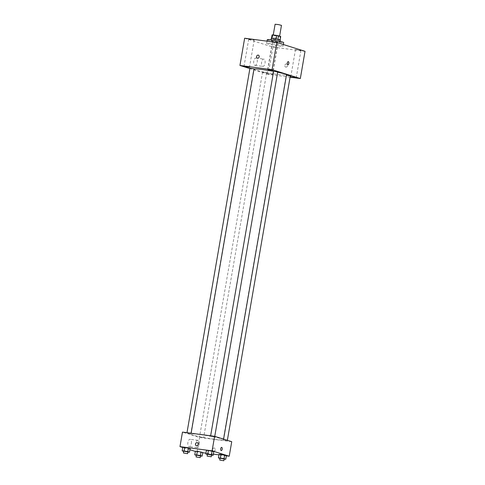 <?xml version="1.0" encoding="UTF-8"?>
<svg xmlns="http://www.w3.org/2000/svg" width="485" height="485" viewBox="0 0 485 485"><rect width="100%" height="100%" fill="white"/><g stroke="black" fill="none" stroke-linecap="round" stroke-linejoin="round"><path stroke-width="0.36" stroke-dasharray="2.42 1.82" d="M275.104 24.25L281.47 25.353M277.905 36.163L279.59 36.242L276.444 35.46L273.219 35.144L277.905 36.163M277.899 39.382L277.893 39.4A4.389 0.321 -170.2 0 0 276.129 39.055L272.006 38.515A4.389 0.321 -170.2 0 0 271.467 38.557L273.661 39.243L274.292 35.617L272.091 34.926M273.661 39.243A4.389 0.321 -170.2 0 0 275.431 39.588L279.554 40.134L280.178 36.502A4.389 0.321 -170.2 0 0 280.718 36.46M280.178 36.502L276.056 35.957A4.389 0.321 -170.2 0 1 274.292 35.617M277.893 39.4L280.112 39.964M275.431 39.588L276.056 35.957M279.554 40.134A4.389 0.321 -170.2 0 0 280.087 40.091M280.33 40.109A4.62 0.34 9.8 0 1 275.722 39.655A4.62 0.34 9.8 0 1 271.23 38.539M279.481 41.668A4.62 0.34 -170.2 0 0 274.389 40.619A4.62 0.34 -170.2 0 0 270.915 40.352A4.62 0.34 -170.2 0 0 277.608 41.813A4.62 0.34 -170.2 0 0 280.015 41.922A4.62 0.34 -170.2 0 0 279.481 41.668M267.271 39.721A8.312 0.612 -170.2 0 0 279.318 42.347A8.312 0.612 -170.2 0 0 283.658 42.553M278.693 45.978A8.312 0.612 -170.2 0 0 283.028 46.184A8.312 0.612 -170.2 0 0 274.94 44.171A8.312 0.612 -170.2 0 0 266.647 43.353A8.312 0.612 -170.2 0 0 278.693 45.978M249.041 39.273L254.182 40.061L249.041 39.273M272.164 46.524L277.305 47.312L272.164 46.524M295.814 49.634L300.955 50.422L295.814 49.634M272.691 42.383L277.832 43.171L272.691 42.383M305.029 51.313L272.903 47.087L244.646 38.224M267.459 73.756L272.6 74.544L267.459 73.756M290.078 77.194L268.199 74.32L272.903 47.087M268.199 74.32L249.884 68.573M254.855 65.348A3.692 1.776 97.5 0 0 255.001 65.384A3.692 1.776 97.5 0 0 257.238 61.953A3.692 1.776 97.5 0 0 255.959 58.054A3.692 1.776 97.5 0 0 253.74 61.334A3.692 1.776 97.5 0 0 254.855 65.348M262.682 66.378A3.692 1.776 97.5 0 0 262.828 66.409A3.692 1.776 97.5 0 0 265.065 62.977A3.692 1.776 97.5 0 0 263.785 59.085A3.692 1.776 97.5 0 0 261.567 62.365A3.692 1.776 97.5 0 0 262.682 66.378M288.29 61.619L288.29 61.619A1.619 0.776 97.5 0 0 287.332 62.983A1.619 0.776 97.5 0 0 287.866 64.82L287.872 64.82M285.871 67.124A1.619 1.413 -72.6 0 0 286.629 63.996A1.619 1.413 -72.6 0 0 285.659 67.082A1.619 1.413 -72.6 0 0 286.629 63.996A1.619 1.413 -72.6 0 0 285.659 67.082A1.619 1.413 -72.6 0 0 285.871 67.124M258.372 55.138L258.372 55.138A1.619 1.413 107.4 0 1 257.402 58.218L257.402 58.218M249.963 68.118L254.055 68.821M286.459 75.151L290.309 75.884M273.607 71.228L277.699 71.932M262.809 72.186L266.659 72.774L262.809 72.186M254.019 69.009A16.623 1.219 -170.2 0 0 253.752 69.173A16.623 1.219 -170.2 0 0 277.838 74.417A16.623 1.219 -170.2 0 0 286.514 74.829M277.656 72.192A16.623 1.219 -170.2 0 0 273.582 71.38M214.813 439.313A16.623 1.219 -170.2 0 0 223.488 439.725A16.623 1.219 -170.2 0 0 207.313 435.694A16.623 1.219 -170.2 0 0 190.72 434.069A16.623 1.219 -170.2 0 0 214.813 439.313M200.62 437.015L203.627 437.67L200.62 437.015M213.588 436.779L210.581 436.124L213.588 436.779M226.192 440.732L223.185 440.071L226.192 440.732M189.944 433.669L186.931 433.014L189.944 433.669M231.733 441.696L199.602 437.47L182.475 432.099M190.144 448.528L182.796 447.249L190.144 448.528M226.398 455.591L219.044 454.312L226.398 455.591M202.712 452.729L195.358 451.444M189.938 449.747L182.754 447.497M226.356 455.839L218.947 454.863M213.364 454.13L205.955 453.16M213.794 451.638L206.44 450.359L213.794 451.638M202.754 452.481L195.4 451.202L202.754 452.481M197.092 451.99L199.602 437.47M191.345 443.49A3.692 1.776 97.5 0 0 190.114 439.289A3.692 1.776 97.5 0 0 187.871 442.72A3.692 1.776 97.5 0 0 189.15 446.618A3.692 1.776 97.5 0 0 191.345 443.49M213.667 451.153A1.619 1.413 -72.6 0 0 214.425 448.025A1.619 1.413 -72.6 0 0 213.461 451.111A1.619 1.413 -72.6 0 0 214.425 448.025A1.619 1.413 -72.6 0 0 213.461 451.111A1.619 1.413 -72.6 0 0 213.667 451.153M197.304 442.653L197.304 442.653A1.619 1.413 107.4 0 1 196.334 445.739L196.334 445.739M199.171 444.521A3.692 1.776 97.5 0 0 197.941 440.319A3.692 1.776 97.5 0 0 195.697 443.751A3.692 1.776 97.5 0 0 196.977 447.643A3.692 1.776 97.5 0 0 199.171 444.521M221.233 450.595L221.233 450.595A1.619 0.776 -82.5 0 1 220.675 448.892A1.619 0.776 -82.5 0 1 221.657 447.388L221.657 447.388M200.457 456.027L196.364 455.33M196.401 455.118L200.493 455.827M200.178 456.015L200.808 452.384M196.504 455.373L197.128 451.741M187.853 452.075L183.76 451.377M183.797 451.165L187.889 451.874M187.574 452.062L188.198 448.431M183.9 451.42L184.524 447.788M224.106 459.137L220.014 458.44M220.051 458.228L224.143 458.937M223.827 459.125L224.452 455.494M220.148 458.483L220.778 454.851M211.502 455.185L207.41 454.487M207.447 454.275L211.539 454.985M211.224 455.172L211.848 451.541M207.544 454.53L208.174 450.898M280.015 41.922L280.1 41.425M270.915 40.352L271 39.855M283.028 46.184L283.319 44.505M266.647 43.353L267.023 41.17M248.72 39.121L244.022 66.348M254.182 40.061L249.478 67.294M271.842 46.366L267.138 73.599M277.305 47.312L272.6 74.544M295.492 49.476L290.788 76.709M300.955 50.422L296.25 77.655M272.37 42.225L267.665 69.458M277.832 43.171L273.128 70.404M255.001 65.384L262.828 66.409M255.959 58.054L263.785 59.085M223.488 439.725L223.591 439.137M190.72 434.069L253.752 69.173M262.567 72.071L199.535 436.967M266.659 72.774L203.627 437.67M214.673 436.827L214.752 436.367M210.581 436.124L210.635 435.803M227.277 440.78L227.356 440.319M223.185 440.071L286.217 75.181M191.023 433.717L191.108 433.232M186.931 433.014L186.986 432.693M197.941 440.319L190.114 439.289M196.977 447.643L189.15 446.618"/><path stroke-width="0.73" d="M279.615 36.114L281.47 25.353L278.329 24.565L275.104 24.25L273.249 34.968M272.012 38.485L272.631 34.884A4.389 0.321 -170.2 0 0 272.091 34.926L271.479 38.473M272.631 34.884L276.753 35.429A4.389 0.321 -170.2 0 1 278.517 35.769L280.718 36.46L280.112 39.964M277.899 39.382L278.517 35.769M271 39.855L271.23 38.539A4.62 0.34 9.8 0 1 274.704 38.806A4.62 0.34 9.8 0 1 279.796 39.849A4.62 0.34 9.8 0 1 280.33 40.109L280.1 41.425M276.129 39.043L276.753 35.429M283.319 44.505L283.658 42.553A8.312 0.612 -170.2 0 0 275.571 40.54A8.312 0.612 -170.2 0 0 267.271 39.721L267.023 41.17M249.884 68.573L239.942 65.457L244.646 38.224L276.771 42.45L305.029 51.313L300.33 78.546L290.078 77.194M244.343 66.506L249.478 67.294L244.343 66.506M291.109 76.86L296.25 77.655L291.109 76.86M267.987 69.616L273.128 70.404L267.987 69.616M239.942 65.457L272.067 69.682L276.771 42.45M272.067 69.682L300.33 78.546M287.332 62.983A1.619 0.776 97.5 0 0 287.872 64.82A1.619 0.776 97.5 0 0 288.848 63.323A1.619 0.776 97.5 0 0 288.29 61.619A1.619 0.776 97.5 0 0 287.332 62.983M287.866 64.82A1.619 0.776 97.5 0 0 288.848 63.323A1.619 0.776 97.5 0 0 288.29 61.619M257.402 58.218A1.619 1.413 107.4 0 1 258.372 55.138A1.619 1.413 107.4 0 1 257.402 58.218A1.619 1.413 107.4 0 1 258.372 55.138M191.108 433.232L254.055 68.821L249.963 68.118L186.986 432.693M227.356 440.319L290.309 75.884L286.459 75.151M214.752 436.367L277.699 71.932L273.607 71.228L210.635 435.803M223.591 439.137L286.514 74.829A16.623 1.219 -170.2 0 0 277.656 72.192M273.582 71.38A16.623 1.219 -170.2 0 0 254.019 69.009M182.754 447.497L179.971 446.624L182.475 432.099L214.606 436.324L231.733 441.696L229.223 456.215L226.356 455.839M179.971 446.624L212.097 450.85L214.606 436.324M212.097 450.85L229.223 456.215M221.657 447.388A1.619 0.776 -82.5 0 1 222.191 449.225A1.619 0.776 -82.5 0 1 221.233 450.595A1.619 0.776 -82.5 0 1 220.675 448.892A1.619 0.776 -82.5 0 1 221.657 447.388A1.619 0.776 -82.5 0 1 222.197 449.231A1.619 0.776 -82.5 0 1 221.233 450.595M183.76 451.377L182.166 450.88L182.796 447.249L184.743 447.346L190.144 448.528L184.743 447.346L184.112 450.977L187.792 451.62L189.52 452.159L187.853 452.075M220.014 458.44L218.42 457.943L219.044 454.312L220.99 454.409L226.398 455.591L220.99 454.409L220.366 458.04L224.04 458.677L225.774 459.222L224.106 459.137M195.358 451.444L189.938 449.747M218.947 454.863L213.364 454.13M205.955 453.16L202.712 452.729M207.41 454.487L205.816 453.99L206.44 450.359L208.386 450.456L213.794 451.638L208.386 450.456L207.762 454.087L211.436 454.73L213.17 455.269L211.502 455.185M196.364 455.33L194.77 454.833L195.4 451.202L197.346 451.299L202.754 452.481L197.346 451.299L196.716 454.93L200.396 455.573L202.124 456.112L200.457 456.027M196.334 445.739A1.619 1.413 107.4 0 1 197.304 442.653A1.619 1.413 107.4 0 1 196.334 445.739A1.619 1.413 107.4 0 1 197.304 442.653M194.77 454.833L196.716 454.93M200.178 457.64L200.493 455.827L196.401 455.118L196.085 456.937L200.178 457.64L196.085 456.937M200.396 455.573L201.02 451.941M202.124 456.112L202.754 452.481M195.4 451.202L197.346 451.299M182.166 450.88L184.112 450.977M187.574 453.687L187.889 451.874L183.797 451.165L183.482 452.984L187.574 453.687L183.482 452.984M187.792 451.62L188.416 447.988M189.52 452.159L190.144 448.528M182.796 447.249L184.743 447.346M218.42 457.943L220.366 458.04M223.827 460.75L224.143 458.937L220.051 458.228L219.735 460.041L223.827 460.75L219.735 460.041M224.04 458.677L224.67 455.051M225.774 459.222L226.398 455.591M219.044 454.312L220.99 454.409M205.816 453.99L207.762 454.087M211.224 456.797L211.539 454.985L207.447 454.275L207.131 456.088L211.224 456.797L207.131 456.088M211.436 454.73L212.066 451.099M213.17 455.269L213.794 451.638M206.44 450.359L208.386 450.456"/></g></svg>
